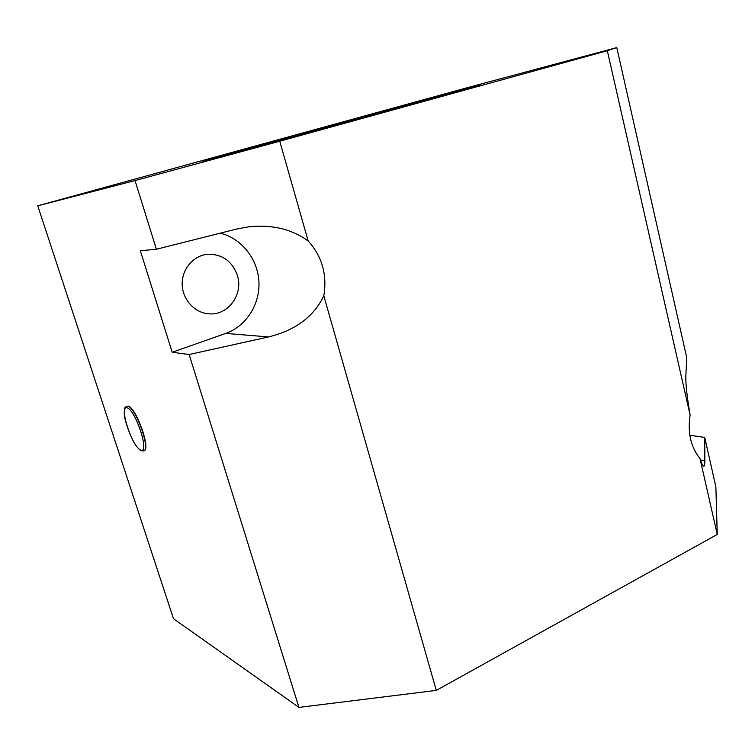 <?xml version="1.0" encoding="UTF-8"?>
<svg xmlns="http://www.w3.org/2000/svg" width="755" height="755" viewBox="0 0 755 755"><rect width="100%" height="100%" fill="white"/><g stroke="black" fill="none" stroke-linecap="round" stroke-linejoin="round"><path stroke-width="1.13" d="M126.651 406.256C125.387 408.03 124.49 405.124 124.245 413.514C124.33 420.922 131.842 440.75 136.759 446.601C138.845 449.121 140.421 450.527 141.478 450.81L143.743 450.858C150.868 449.65 135.787 407.275 127.822 406.247L128.105 406.143C136.07 407.171 151.151 449.536 144.016 450.754L141.732 450.282M466.288 87.976L37.75 205.822L135.032 180.568L156.398 249.244L236.541 229.058L248.857 226.783C272.111 224.395 291.883 229.124 308.172 240.958C322.111 256.474 327.321 274.754 323.801 295.8C313.882 316.6 295.46 330.303 268.535 336.928L189.156 354.52L172.197 352.274L225.764 333.408C246.3 326.179 260.154 304.227 258.927 281.615C257.776 259.012 241.6 238.353 220.234 233.163M689.844 435.239L704.726 437.428L704.849 460.729C704.868 464.438 704.49 466.26 703.707 466.194C702.848 466.005 701.622 463.504 700.036 458.681C690.806 447.186 687.494 432.624 690.108 415.014C687.041 396.743 685.606 383.965 685.823 376.679L686.71 357.559L616.788 47.593L466.279 87.948M237.353 275.32C243.572 293.997 228.397 315.326 209.512 313.872C195.12 313.325 182.474 299.905 182.181 284.446C181.719 268.997 193.742 255.162 208.154 254.227C222.48 254.237 232.219 261.268 237.353 275.32M172.197 352.274L140.326 250.745L156.398 249.244M189.156 354.52L298.933 707.407L173.49 618.704L37.75 205.822M308.172 240.958L279.737 141.223L135.032 180.568M700.036 458.681L717.25 534.455L715.882 486.89L704.726 437.428M212.712 158.484L202.595 161.041C203.539 160.032 479.538 84.522 480.973 84.881L212.712 158.484M298.933 707.407L436.286 690.4L323.801 295.8M616.788 47.593L607.322 50.717L279.737 141.223M436.286 690.4L717.25 534.455M607.322 50.717L690.108 415.014M140.826 450.122C132.134 447.083 118.507 405.35 127.066 407.775C135.777 410.003 149.952 453.859 140.826 450.122M268.535 336.928L225.764 333.408M704.849 460.729L700.47 459.974"/></g></svg>

